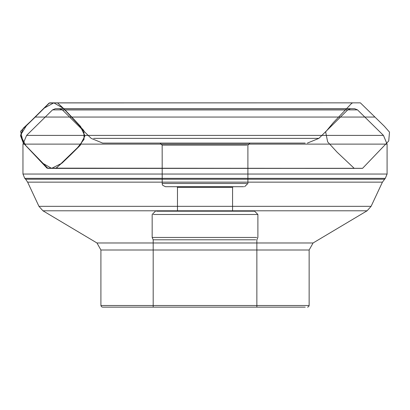 <?xml version="1.0" encoding="UTF-8"?>
<svg xmlns="http://www.w3.org/2000/svg" width="410" height="410" viewBox="0 0 410 410"><rect width="100%" height="100%" fill="white"/><g stroke="black" fill="none" stroke-linecap="round" stroke-linejoin="round"><path stroke-width="0.31" stroke-dasharray="2.05 1.54" d=""/><path stroke-width="0.61" d="M248.952 143.1L160.125 143.1L248.952 143.1M305.153 143.1L102.669 143.1L305.153 143.1M255.758 239.788L153.166 239.788L255.758 239.788M255.758 307.146L153.166 307.146L255.758 307.146M156.512 211.217L254.625 211.217L156.512 211.217M231.978 211.217L177.474 211.217L231.978 211.217M231.978 187.334L177.474 187.334L231.978 187.334M232.578 186.724L176.859 186.724L232.578 186.724M243.76 186.724L165.43 186.724L243.76 186.724M305.25 307.146L102.567 307.146L305.25 307.146M35.255 117.055L26.383 125.701L20.505 135.213L25.733 145.519L42.522 163.113L51.593 168.366L61.956 163.159L70.935 154.575L79.699 145.873L84.911 136.028L80.119 125.937L63.555 108.46L53.823 102.869L43.896 108.296L35.25 117.055L374.807 117.055L35.255 117.055L23.201 128.258L20.5 135.664L23.288 142.993L47.878 168.331L55.78 168.418L64.314 160.946L80.391 145.037L84.916 135.812L80.632 126.485L73.164 118.526L65.482 110.449L57.508 102.864L49.046 103.115L20.577 131.292L23.288 142.993L47.017 168.131L362.409 168.336L47.821 168.336L354.291 168.423L337.066 152.156L327.631 141.875L325.622 131.902L333.202 122.723L351.401 103.561L352.585 102.854L51.706 102.864L360.159 102.859L49.502 102.889L35.25 117.055M246.953 145.14L162.165 145.14L246.953 145.14M93.675 138.38L318.867 138.38L93.675 138.38M344.538 109.916L62.402 109.916L344.538 109.916M307.387 143.1L318.867 138.38L347.654 109.916L350.499 108.737L59.552 108.737L354.676 108.717L55.376 108.717L52.516 109.89L357.54 109.89L52.516 109.89L26.604 135.413L383.452 135.413L26.604 135.413L22.95 144.135L387.107 144.135L22.95 144.135L22.95 174.019L387.107 174.019L22.95 174.019L24.743 178.35L385.313 178.35L24.743 178.35L25.61 179.216L384.447 179.216L25.61 179.216L27.644 182.117L382.412 182.117L27.644 182.117L38.935 206.332L371.122 206.332L38.935 206.332L42.953 210.781L367.099 210.781L42.953 210.781L96.95 242.981L313.102 242.981L96.95 242.981L100.932 249.997L309.119 249.997L100.932 249.997L100.932 305.511L309.119 305.511L100.932 305.511L101.403 306.659L102.567 307.146M246.953 183.46L162.165 183.46L246.953 183.46M256.737 237.441L152.166 237.441L256.737 237.441M153.32 214.481L257.89 214.481L153.32 214.481M244.626 186.724L247.891 183.46L247.891 145.14L249.931 143.1M165.43 186.724L162.729 185.294L162.222 184.07L162.165 145.14L160.125 143.1M102.669 143.1L91.184 138.38L62.402 109.916L59.552 108.737L55.376 108.717L354.676 108.717L357.54 109.89L383.452 135.413L387.107 144.135L387.107 174.019L385.313 178.35L382.412 182.117L371.122 206.332L367.099 210.781L313.102 242.981L309.119 249.997L309.119 305.511L308.653 306.659L307.49 307.146M155.431 211.217L152.166 214.481L152.166 237.441L153.166 239.788L153.166 307.146M254.625 211.217L257.89 214.481L257.89 237.441L256.891 239.788L256.891 307.146M176.859 186.724L177.474 187.334L177.474 211.217M233.193 186.724L232.583 187.334L232.583 211.217M47.955 168.331L362.312 168.336L55.478 168.418L57.016 167.485L77.567 147.595L84.029 139.333L83.825 130.518L62.945 107.902L57.482 102.864L351.688 102.854L49.856 102.864L360.39 102.859L384.308 126.218L389.5 132.133L388.716 140.984L362.614 168.32L47.698 168.331M61.536 102.864L359.329 102.859L61.536 102.864M59.67 102.864L344.682 102.864L59.67 102.864"/></g></svg>
